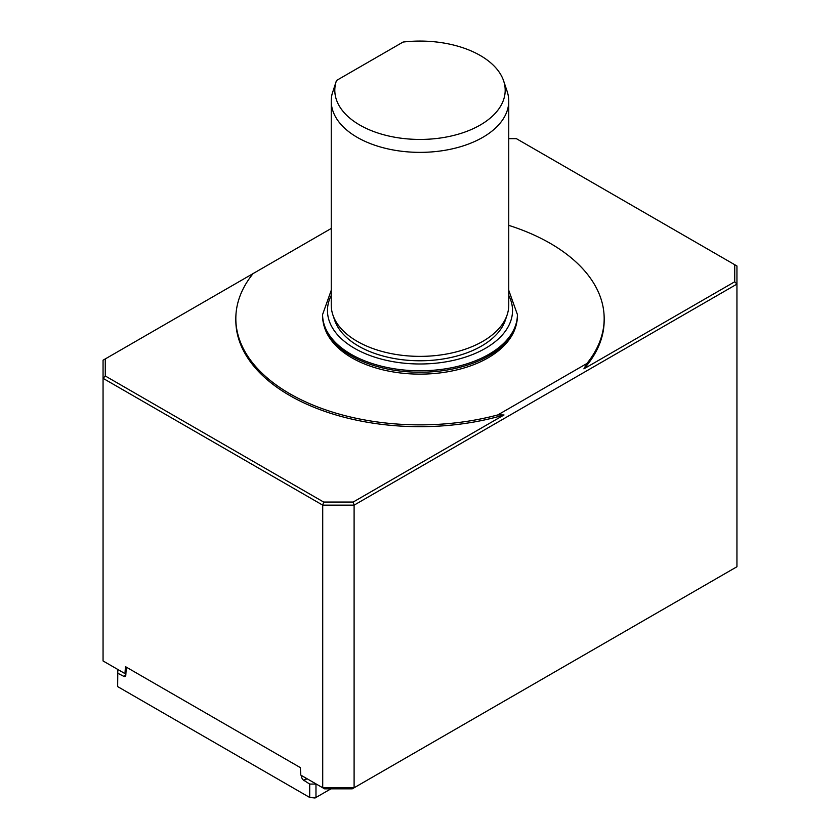 <?xml version="1.0" encoding="UTF-8"?>
<svg xmlns="http://www.w3.org/2000/svg" width="840" height="840" viewBox="0 0 840 840"><rect width="100%" height="100%" fill="white"/><g stroke="black" fill="none" stroke-linecap="round" stroke-linejoin="round"><path stroke-width="1.26" d="M403.074 42.053L336.504 80.483A85.186 49.182 0 0 0 336.357 80.934A85.186 49.182 0 0 0 420 139.44A85.186 49.182 0 0 0 503.643 80.934A85.186 49.182 0 0 0 403.074 42.053M332.85 314.832A88.757 51.24 0 0 0 393.992 354.123A88.757 51.24 0 0 0 482.759 341.366A88.757 51.24 0 0 0 507.15 314.832L505.397 320.072A86.972 50.211 0 0 1 481.499 346.07A86.972 50.211 0 0 1 394.517 358.575A86.972 50.211 0 0 1 334.604 320.072L332.85 314.832A88.757 51.24 0 0 1 331.244 305.13L331.244 101.126A88.757 51.24 0 0 1 331.244 100.548A88.757 51.24 0 0 1 332.136 93.87L336.262 81.218M331.244 101.126A88.757 51.24 0 0 0 420 152.366A88.757 51.24 0 0 0 508.757 101.126A88.757 51.24 0 0 0 507.15 91.413L503.643 80.934M507.15 314.832A88.757 51.24 0 0 0 508.757 305.13L508.757 101.126M341.786 350.963A96.296 55.598 0 0 0 498.215 350.963C510.709 340.882 517.104 329.228 517.409 315.998A97.409 56.238 180 0 1 488.88 355.761A97.409 56.238 180 0 1 382.725 367.952A97.409 56.238 180 0 1 322.592 315.998C322.896 329.228 329.291 340.882 341.786 350.963M315.053 798L309.697 797.465L315.977 797.465L315.053 798M117.81 669.47L117.653 686.595L309.697 797.465L309.697 784.067L315.977 784.067L315.977 797.465L330.929 788.833M117.653 673.187L123.617 676.263A3.108 1.796 -120 0 0 125.16 676.421A3.108 1.796 -120 0 0 125.811 674.993L126.284 667.118M301.539 775.551L301.539 776.454A3.108 1.796 -120 0 0 303.733 780.255L309.697 784.067M123.617 676.263L125.811 674.993M303.733 780.255L306.716 778.533M303.733 780.623L307.031 778.722M734.727 264.716L736.943 265.997L736.943 284.109L354.102 505.144L354.102 787.773L352.264 788.833L324.555 788.833L322.718 787.773L354.102 787.773L736.943 566.748L736.943 284.109L734.727 281.768L734.727 264.716L516.359 138.642L508.757 138.642M105.273 358.921L105.273 375.974L103.058 378.326L103.058 360.203L253.103 273.578A184.17 106.334 180 0 0 235.83 318.528A184.17 106.334 180 0 0 497.868 414.897L586.898 363.489L583.895 368.844L734.727 281.768M508.757 225.362A184.17 106.334 180 0 1 604.17 318.528L604.17 320.344A184.17 106.334 180 0 1 583.895 368.844M105.273 375.974L323.642 502.047L353.178 502.047L504.011 414.971A184.17 106.334 180 0 1 235.83 320.344L235.83 318.528M323.642 502.047L322.718 505.144L103.058 378.326L103.058 660.954L125.811 674.09M353.178 502.047L354.102 505.144L322.718 505.144L322.718 787.773L300.804 775.121L300.332 767.602L125.444 666.635L124.971 673.606M504.011 414.971L497.868 414.897M331.244 228.459L253.103 273.578M604.17 318.528A184.17 106.334 180 0 1 586.898 363.489M508.757 290.315L517.409 314.548A97.409 56.238 180 0 1 488.88 354.312A97.409 56.238 180 0 1 382.725 366.503A97.409 56.238 180 0 1 322.592 314.548L322.592 315.998M508.757 295.459A92.526 53.424 180 0 1 485.425 348.338A92.526 53.424 180 0 1 372.75 356.496A92.526 53.424 180 0 1 331.244 295.459M301.539 776.454L302.327 776.002M336.357 80.934L335.79 82.624M517.409 314.548L517.409 315.998M322.592 314.548L331.244 290.315"/></g></svg>
